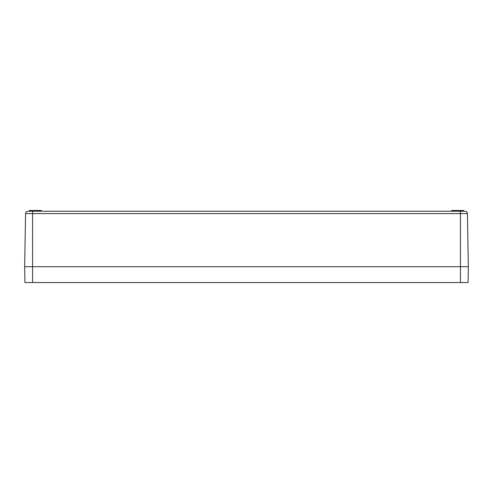 <?xml version="1.0" encoding="UTF-8"?>
<svg xmlns="http://www.w3.org/2000/svg" width="493" height="493" viewBox="0 0 493 493"><rect width="100%" height="100%" fill="white"/><g stroke="black" fill="none" stroke-linecap="round" stroke-linejoin="round"><path stroke-width="0.74" d="M468.35 266.707L460.425 266.707L468.35 266.707L467.426 213.58L468.35 266.707L468.073 282.551L468.35 266.707M460.425 282.551L32.575 282.551L32.575 266.707L460.425 266.707L24.65 266.707L32.575 266.707L32.575 213.58L460.425 213.58L460.425 282.551L468.073 282.551M454.09 211.244L454.09 210.449L463.599 210.449L463.599 211.244L465.047 211.244L27.953 211.244A2.379 2.379 0 0 0 25.574 213.58L24.65 266.707L24.927 282.551L32.575 282.551M467.426 213.58A2.379 2.379 0 0 0 465.047 211.244A2.379 2.379 0 0 1 467.426 213.58A2.379 2.379 0 0 0 465.047 211.244A2.379 2.379 0 0 1 467.426 213.58L460.425 213.58L460.425 211.244M25.574 213.58L32.575 213.58L32.575 211.244L30.079 211.244M30.591 211.244C29.056 211.244 29.056 211.244 30.591 211.244L30.591 210.449L41.289 210.449L41.289 211.244M462.409 211.244C463.944 211.244 463.944 211.244 462.409 211.244L462.409 210.449M29.401 211.244L29.401 210.449L30.591 210.449M38.91 211.244L38.91 210.449M451.711 211.244L451.711 210.449L454.09 210.449"/></g></svg>
